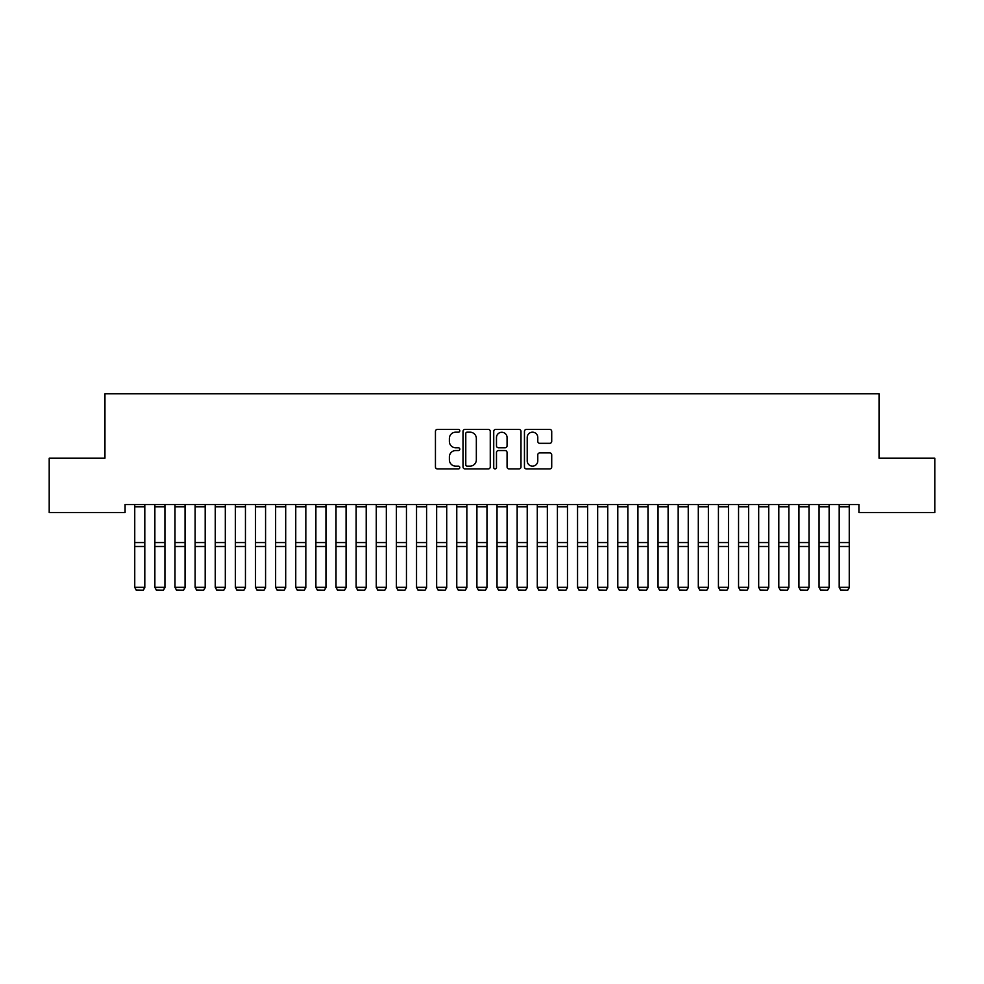 <?xml version="1.0" encoding="UTF-8"?>
<svg xmlns="http://www.w3.org/2000/svg" width="984" height="984" viewBox="0 0 984 984"><rect width="100%" height="100%" fill="white"/><g stroke="black" fill="none" stroke-linecap="round" stroke-linejoin="round"><path stroke-width="1.48" d="M459.799 430.783A1.378 1.378 0 0 0 458.409 429.405L437.425 429.405A1.98 1.98 0 0 0 435.445 431.386L435.445 466.945A1.98 1.98 0 0 0 437.425 468.913L458.409 468.913A1.378 1.378 0 0 0 459.799 467.535A1.378 1.378 0 0 0 458.409 466.145L455.703 466.145A6.322 6.322 0 0 1 449.381 459.823L449.381 456.871A6.322 6.322 0 0 1 455.703 450.549L458.409 450.549A1.378 1.378 0 0 0 459.799 449.159A1.378 1.378 0 0 0 458.409 447.781L455.703 447.781A6.322 6.322 0 0 1 449.381 441.459L449.381 438.495A6.322 6.322 0 0 1 455.703 432.173L458.409 432.173A1.378 1.378 0 0 0 459.799 430.783M549.736 443.329A1.98 1.98 0 0 0 551.716 441.361L551.716 431.386A1.98 1.98 0 0 0 549.736 429.405L526.428 429.405A1.98 1.98 0 0 0 524.447 431.386L524.447 466.945A1.98 1.98 0 0 0 526.428 468.913L549.736 468.913A1.98 1.98 0 0 0 551.716 466.945L551.716 454.891A1.98 1.98 0 0 0 549.736 452.911L539.761 452.911A1.98 1.98 0 0 0 537.781 454.891L537.781 460.869A5.289 5.289 0 0 1 532.504 466.145A5.289 5.289 0 0 1 527.215 460.869L527.215 437.449A5.289 5.289 0 0 1 532.504 432.173A5.289 5.289 0 0 1 537.781 437.449L537.781 441.361A1.98 1.98 0 0 0 539.761 443.329L549.736 443.329M858.921 504.509L125.079 504.509L125.079 512.566L49.2 512.566L49.2 458.212L104.956 458.212L104.956 393.809L879.044 393.809L879.044 458.212L934.8 458.212L934.8 512.566L858.921 512.566L858.921 504.509M490.266 431.386A1.98 1.98 0 0 0 488.298 429.405L464.989 429.405A1.98 1.98 0 0 0 463.009 431.386L463.009 466.945A1.98 1.98 0 0 0 464.989 468.913L488.298 468.913A1.98 1.98 0 0 0 490.266 466.945L490.266 431.386M495.702 429.405L519.011 429.405A1.98 1.98 0 0 1 520.991 431.386L520.991 466.945A1.98 1.98 0 0 1 519.011 468.913L509.036 468.913A1.98 1.98 0 0 1 507.067 466.945L507.067 452.517A1.98 1.98 0 0 0 505.087 450.549L498.47 450.549A1.98 1.98 0 0 0 496.489 452.517L496.489 467.535A1.378 1.378 0 0 1 495.112 468.913A1.378 1.378 0 0 1 493.734 467.535L493.734 431.386A1.98 1.98 0 0 1 495.702 429.405M467.154 432.173A1.378 1.378 0 0 0 465.776 433.55L465.776 464.768A1.378 1.378 0 0 0 467.154 466.145L470.02 466.145A6.322 6.322 0 0 0 476.342 459.823L476.342 438.495A6.322 6.322 0 0 0 470.02 432.173L467.154 432.173M507.067 437.548A5.289 5.289 0 0 0 501.778 432.271A5.289 5.289 0 0 0 496.489 437.548L496.489 445.801A1.98 1.98 0 0 0 498.47 447.781L505.087 447.781A1.98 1.98 0 0 0 507.067 445.801L507.067 437.548M144.808 504.509L144.808 587.682L143.295 590.191L136.247 590.056L143.295 590.191M136.247 590.191L134.746 587.337L144.808 587.337L143.295 590.056M134.746 504.509L134.746 587.337L136.247 590.056M164.931 504.509L164.931 587.682L163.418 590.191L156.382 590.056L163.418 590.191M156.382 590.191L154.869 587.337L164.931 587.337L163.418 590.056M154.869 504.509L154.869 587.337L156.382 590.056M185.053 504.509L185.053 587.682L183.553 590.191L176.505 590.056L183.553 590.191M176.505 590.191L174.992 587.337L185.053 587.337L183.553 590.056M174.992 504.509L174.992 587.337L176.505 590.056M205.189 504.509L205.189 587.682L203.676 590.191L196.628 590.056L203.676 590.191M196.628 590.191L195.127 587.337L205.189 587.337L203.676 590.056M195.127 504.509L195.127 587.337L196.628 590.056M225.311 504.509L225.311 587.682L223.798 590.191L216.763 590.056L223.798 590.191M216.763 590.191L215.25 587.337L225.311 587.337L223.798 590.056M215.25 504.509L215.25 587.337L216.763 590.056M245.447 504.509L245.447 587.682L243.934 590.191L236.886 590.056L243.934 590.191M236.886 590.191L235.373 587.337L245.447 587.337L243.934 590.056M235.373 504.509L235.373 587.337L236.886 590.056M265.569 504.509L265.569 587.682L264.056 590.191L257.008 590.056L264.056 590.191M257.008 590.191L255.508 587.337L265.569 587.337L264.056 590.056M255.508 504.509L255.508 587.337L257.008 590.056M285.692 504.509L285.692 587.682L284.192 590.191L277.144 590.056L284.192 590.191M277.144 590.191L275.631 587.337L285.692 587.337L284.192 590.056M275.631 504.509L275.631 587.337L277.144 590.056M305.827 504.509L305.827 587.682L304.314 590.191L297.266 590.056L304.314 590.191M297.266 590.191L295.753 587.337L305.827 587.337L304.314 590.056M295.753 504.509L295.753 587.337L297.266 590.056M325.95 504.509L325.95 587.682L324.437 590.191L317.401 590.056L324.437 590.191M317.401 590.191L315.889 587.337L325.95 587.337L324.437 590.056M315.889 504.509L315.889 587.337L317.401 590.056M346.073 504.509L346.073 587.682L344.572 590.191L337.524 590.056L344.572 590.191M337.524 590.191L336.011 587.337L346.073 587.337L344.572 590.056M336.011 504.509L336.011 587.337L337.524 590.056M366.208 504.509L366.208 587.682L364.695 590.191L357.647 590.056L364.695 590.191M357.647 590.191L356.147 587.337L366.208 587.337L364.695 590.056M356.147 504.509L356.147 587.337L357.647 590.056M386.331 504.509L386.331 587.682L384.818 590.191L377.782 590.056L384.818 590.191M377.782 590.191L376.269 587.337L386.331 587.337L384.818 590.056M376.269 504.509L376.269 587.337L377.782 590.056M406.453 504.509L406.453 587.682L404.953 590.191L397.905 590.056L404.953 590.191M397.905 590.191L396.392 587.337L406.453 587.337L404.953 590.056M396.392 504.509L396.392 587.337L397.905 590.056M426.589 504.509L426.589 587.682L425.076 590.191L418.028 590.056L425.076 590.191M418.028 590.191L416.527 587.337L426.589 587.337L425.076 590.056M416.527 504.509L416.527 587.337L418.028 590.056M446.711 504.509L446.711 587.682L445.198 590.191L438.163 590.056L445.198 590.191M438.163 590.191L436.65 587.337L446.711 587.337L445.198 590.056M436.65 504.509L436.65 587.337L438.163 590.056M466.846 504.509L466.846 587.682L465.334 590.191L458.286 590.056L465.334 590.191M458.286 590.191L456.773 587.337L466.846 587.337L465.334 590.056M456.773 504.509L456.773 587.337L458.286 590.056M486.969 504.509L486.969 587.682L485.456 590.191L478.409 590.056L485.456 590.191M478.409 590.191L476.908 587.337L486.969 587.337L485.456 590.056M476.908 504.509L476.908 587.337L478.409 590.056M507.092 504.509L507.092 587.682L505.591 590.191L498.544 590.056L505.591 590.191M498.544 590.191L497.031 587.337L507.092 587.337L505.591 590.056M497.031 504.509L497.031 587.337L498.544 590.056M527.227 504.509L527.227 587.682L525.714 590.191L518.666 590.056L525.714 590.191M518.666 590.191L517.154 587.337L527.227 587.337L525.714 590.056M517.154 504.509L517.154 587.337L518.666 590.056M547.35 504.509L547.35 587.682L545.837 590.191L538.802 590.056L545.837 590.191M538.802 590.191L537.289 587.337L547.35 587.337L545.837 590.056M537.289 504.509L537.289 587.337L538.802 590.056M567.473 504.509L567.473 587.682L565.972 590.191L558.924 590.056L565.972 590.191M558.924 590.191L557.411 587.337L567.473 587.337L565.972 590.056M557.411 504.509L557.411 587.337L558.924 590.056M587.608 504.509L587.608 587.682L586.095 590.191L579.047 590.056L586.095 590.191M579.047 590.191L577.547 587.337L587.608 587.337L586.095 590.056M577.547 504.509L577.547 587.337L579.047 590.056M607.731 504.509L607.731 587.682L606.218 590.191L599.182 590.056L606.218 590.191M599.182 590.191L597.669 587.337L607.731 587.337L606.218 590.056M597.669 504.509L597.669 587.337L599.182 590.056M627.853 504.509L627.853 587.682L626.353 590.191L619.305 590.056L626.353 590.191M619.305 590.191L617.792 587.337L627.853 587.337L626.353 590.056M617.792 504.509L617.792 587.337L619.305 590.056M647.989 504.509L647.989 587.682L646.476 590.191L639.428 590.056L646.476 590.191M639.428 590.191L637.927 587.337L647.989 587.337L646.476 590.056M637.927 504.509L637.927 587.337L639.428 590.056M668.111 504.509L668.111 587.682L666.599 590.191L659.563 590.056L666.599 590.191M659.563 590.191L658.05 587.337L668.111 587.337L666.599 590.056M658.05 504.509L658.05 587.337L659.563 590.056M688.246 504.509L688.246 587.682L686.734 590.191L679.686 590.056L686.734 590.191M679.686 590.191L678.173 587.337L688.246 587.337L686.734 590.056M678.173 504.509L678.173 587.337L679.686 590.056M708.369 504.509L708.369 587.682L706.856 590.191L699.809 590.056L706.856 590.191M699.809 590.191L698.308 587.337L708.369 587.337L706.856 590.056M698.308 504.509L698.308 587.337L699.809 590.056M728.492 504.509L728.492 587.682L726.991 590.191L719.944 590.056L726.991 590.191M719.944 590.191L718.431 587.337L728.492 587.337L726.991 590.056M718.431 504.509L718.431 587.337L719.944 590.056M748.627 504.509L748.627 587.682L747.114 590.191L740.066 590.056L747.114 590.191M740.066 590.191L738.554 587.337L748.627 587.337L747.114 590.056M738.554 504.509L738.554 587.337L740.066 590.056M768.75 504.509L768.75 587.682L767.237 590.191L760.201 590.056L767.237 590.191M760.201 590.191L758.689 587.337L768.75 587.337L767.237 590.056M758.689 504.509L758.689 587.337L760.201 590.056M788.873 504.509L788.873 587.682L787.372 590.191L780.324 590.056L787.372 590.191M780.324 590.191L778.811 587.337L788.873 587.337L787.372 590.056M778.811 504.509L778.811 587.337L780.324 590.056M809.008 504.509L809.008 587.682L807.495 590.191L800.447 590.056L807.495 590.191M800.447 590.191L798.946 587.337L809.008 587.337L807.495 590.056M798.946 504.509L798.946 587.337L800.447 590.056M829.131 504.509L829.131 587.682L827.618 590.191L820.582 590.056L827.618 590.191M820.582 590.191L819.069 587.337L829.131 587.337L827.618 590.056M819.069 504.509L819.069 587.337L820.582 590.056M849.254 504.509L849.254 587.682L847.753 590.191L840.705 590.056L847.753 590.191M840.705 590.191L839.192 587.337L849.254 587.337L847.753 590.056M839.192 504.509L839.192 587.337L840.705 590.056M144.808 504.546L134.746 504.546M144.808 542.565L134.746 542.565M144.808 546.501L134.746 546.501M144.808 506.822L134.746 506.822M164.931 504.546L154.869 504.546M164.931 542.565L154.869 542.565M164.931 546.501L154.869 546.501M164.931 506.822L154.869 506.822M185.053 504.546L174.992 504.546M185.053 542.565L174.992 542.565M185.053 546.501L174.992 546.501M185.053 506.822L174.992 506.822M205.189 504.546L195.127 504.546M205.189 542.565L195.127 542.565M205.189 546.501L195.127 546.501M205.189 506.822L195.127 506.822M225.311 504.546L215.25 504.546M225.311 542.565L215.25 542.565M225.311 546.501L215.25 546.501M225.311 506.822L215.25 506.822M245.447 504.546L235.373 504.546M245.447 542.565L235.373 542.565M245.447 546.501L235.373 546.501M245.447 506.822L235.373 506.822M265.569 504.546L255.508 504.546M265.569 542.565L255.508 542.565M265.569 546.501L255.508 546.501M265.569 506.822L255.508 506.822M285.692 504.546L275.631 504.546M285.692 542.565L275.631 542.565M285.692 546.501L275.631 546.501M285.692 506.822L275.631 506.822M305.827 504.546L295.753 504.546M305.827 542.565L295.753 542.565M305.827 546.501L295.753 546.501M305.827 506.822L295.753 506.822M325.95 504.546L315.889 504.546M325.95 542.565L315.889 542.565M325.95 546.501L315.889 546.501M325.95 506.822L315.889 506.822M346.073 504.546L336.011 504.546M346.073 542.565L336.011 542.565M346.073 546.501L336.011 546.501M346.073 506.822L336.011 506.822M366.208 504.546L356.147 504.546M366.208 542.565L356.147 542.565M366.208 546.501L356.147 546.501M366.208 506.822L356.147 506.822M386.331 504.546L376.269 504.546M386.331 542.565L376.269 542.565M386.331 546.501L376.269 546.501M386.331 506.822L376.269 506.822M406.453 504.546L396.392 504.546M406.453 542.565L396.392 542.565M406.453 546.501L396.392 546.501M406.453 506.822L396.392 506.822M426.589 504.546L416.527 504.546M426.589 542.565L416.527 542.565M426.589 546.501L416.527 546.501M426.589 506.822L416.527 506.822M446.711 504.546L436.65 504.546M446.711 542.565L436.65 542.565M446.711 546.501L436.65 546.501M446.711 506.822L436.65 506.822M466.846 504.546L456.773 504.546M466.846 542.565L456.773 542.565M466.846 546.501L456.773 546.501M466.846 506.822L456.773 506.822M486.969 504.546L476.908 504.546M486.969 542.565L476.908 542.565M486.969 546.501L476.908 546.501M486.969 506.822L476.908 506.822M507.092 504.546L497.031 504.546M507.092 542.565L497.031 542.565M507.092 546.501L497.031 546.501M507.092 506.822L497.031 506.822M527.227 504.546L517.154 504.546M527.227 542.565L517.154 542.565M527.227 546.501L517.154 546.501M527.227 506.822L517.154 506.822M547.35 504.546L537.289 504.546M547.35 542.565L537.289 542.565M547.35 546.501L537.289 546.501M547.35 506.822L537.289 506.822M567.473 504.546L557.411 504.546M567.473 542.565L557.411 542.565M567.473 546.501L557.411 546.501M567.473 506.822L557.411 506.822M587.608 504.546L577.547 504.546M587.608 542.565L577.547 542.565M587.608 546.501L577.547 546.501M587.608 506.822L577.547 506.822M607.731 504.546L597.669 504.546M607.731 542.565L597.669 542.565M607.731 546.501L597.669 546.501M607.731 506.822L597.669 506.822M627.853 504.546L617.792 504.546M627.853 542.565L617.792 542.565M627.853 546.501L617.792 546.501M627.853 506.822L617.792 506.822M647.989 504.546L637.927 504.546M647.989 542.565L637.927 542.565M647.989 546.501L637.927 546.501M647.989 506.822L637.927 506.822M668.111 504.546L658.05 504.546M668.111 542.565L658.05 542.565M668.111 546.501L658.05 546.501M668.111 506.822L658.05 506.822M688.246 504.546L678.173 504.546M688.246 542.565L678.173 542.565M688.246 546.501L678.173 546.501M688.246 506.822L678.173 506.822M708.369 504.546L698.308 504.546M708.369 542.565L698.308 542.565M708.369 546.501L698.308 546.501M708.369 506.822L698.308 506.822M728.492 504.546L718.431 504.546M728.492 542.565L718.431 542.565M728.492 546.501L718.431 546.501M728.492 506.822L718.431 506.822M748.627 504.546L738.554 504.546M748.627 542.565L738.554 542.565M748.627 546.501L738.554 546.501M748.627 506.822L738.554 506.822M768.75 504.546L758.689 504.546M768.75 542.565L758.689 542.565M768.75 546.501L758.689 546.501M768.75 506.822L758.689 506.822M788.873 504.546L778.811 504.546M788.873 542.565L778.811 542.565M788.873 546.501L778.811 546.501M788.873 506.822L778.811 506.822M809.008 504.546L798.946 504.546M809.008 542.565L798.946 542.565M809.008 546.501L798.946 546.501M809.008 506.822L798.946 506.822M829.131 504.546L819.069 504.546M829.131 542.565L819.069 542.565M829.131 546.501L819.069 546.501M829.131 506.822L819.069 506.822M849.254 504.546L839.192 504.546M849.254 542.565L839.192 542.565M849.254 546.501L839.192 546.501M849.254 506.822L839.192 506.822"/></g></svg>

